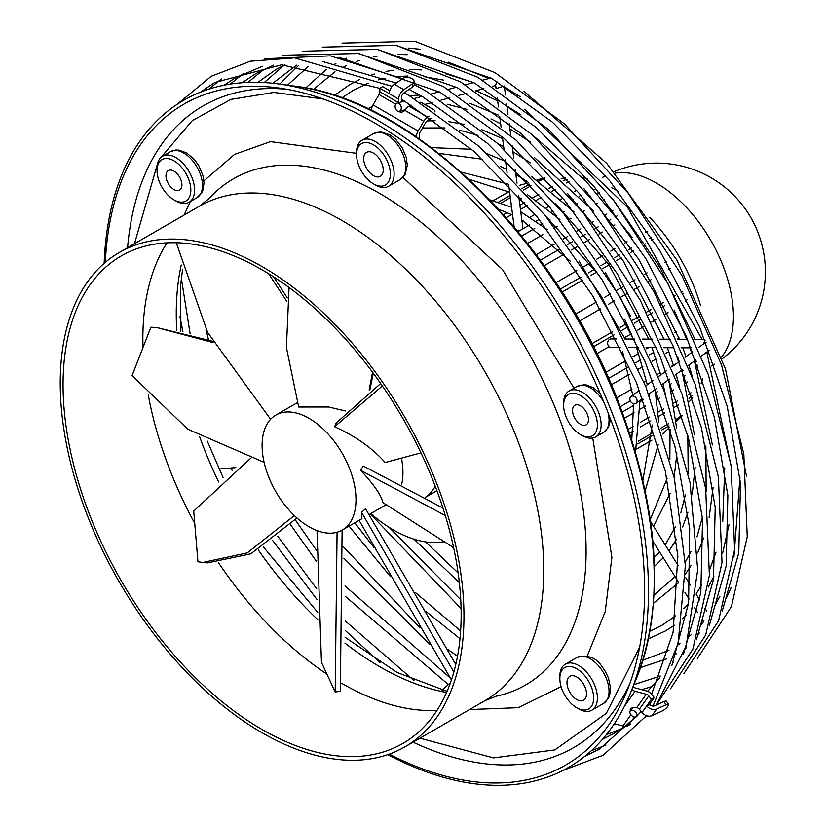 <?xml version="1.0" encoding="UTF-8"?>
<svg xmlns="http://www.w3.org/2000/svg" width="826" height="826" viewBox="0 0 826 826"><rect width="100%" height="100%" fill="white"/><g stroke="black" fill="none" stroke-linecap="round" stroke-linejoin="round"><path stroke-width="1.24" d="M203.908 180.832L234.543 154.4L270.494 141.628L356.564 153.347M419.959 738.186L493.483 757.896L554.824 749.925L606.336 713.344L639.613 647.254M395.675 104.21L379.031 94.546A3.985 2.292 120.1 0 0 379.867 91.779L398.648 102.672A3.985 2.292 -59.9 0 1 398.648 102.692L398.648 99.13A7.971 4.584 120.1 0 1 403.811 89.693L412.525 83.787A5.307 3.335 -4.4 0 0 414.063 81.196A5.307 3.335 -4.4 0 0 412.504 79.069L410.625 77.974A5.307 3.335 -4.4 0 0 403.129 78.336L394.425 84.242A7.971 4.584 120.1 0 0 389.263 93.679L379.877 88.237L382.686 86.606L389.748 90.788M401.405 101.949A7.971 4.584 -59.9 0 0 401.457 101.051L401.622 96.374A3.985 2.292 -59.9 0 1 404.048 92.791L412.763 86.875A5.307 3.335 175.6 0 0 414.301 84.293L414.063 81.196M633.098 686.602A3.985 3.139 -144.7 0 0 635.37 687.944L646.51 690.949A7.971 6.288 -144.7 0 1 651.6 694.294L673.118 632.21L677.847 556.197L665.374 471.192L636.464 382.655L592.934 296.235L537.55 217.444L473.845 151.292L404.967 101.443M435.219 486.173A79.668 45.998 -120 0 1 425.122 497.51L433.382 492.781A79.668 45.998 -120 0 0 436.82 490.427M673.386 365.175L671.517 366.248M660.139 372.815L657.651 374.25M646.438 380.724L644.001 382.128M631.952 389.087L616.754 397.864M676.422 331.587L674.47 332.702M663.97 338.774L663.237 339.197M648.647 347.612L646.634 348.779M638.643 353.394L632.943 356.687M625.581 360.931L605.84 372.33M682.72 291.258L681.027 292.239M675.276 295.563L674.522 295.997M663.175 302.543L660.573 304.051M651.053 309.543L646.613 312.104M638.911 316.554L632.664 320.168M626.717 323.596L620.254 327.323M612.716 331.68L591.922 343.678M579.604 320.973L600.368 308.976L579.604 320.973M608.69 304.175L614.565 300.778L608.69 304.175M620.718 297.226L626.996 293.602L620.718 297.226M634.285 289.399L639.014 286.663L634.285 289.399M648.245 281.336L651.043 279.725L648.245 281.336M662.215 273.272L663.061 272.776L662.215 273.272M668.812 269.462L670.433 268.533L668.812 269.462M562.114 292.043L582.908 280.024M590.466 275.667L596.93 271.94M602.856 268.512L609.113 264.909M616.805 260.458L621.255 257.898M630.765 252.405L633.366 250.897M644.724 244.341L645.467 243.907M651.229 240.583L652.922 239.612M544.251 265.662L564.055 254.232M571.375 250.01L577.106 246.695M585.066 242.101L589.857 239.344M598.995 234.068L602.422 232.085M612.913 226.025L614.864 224.899M687.284 381.963L685.415 383.047M673.469 389.944L671.455 391.101M659.654 397.915L656.722 399.608M645.602 406.031L640.563 408.942M634.027 412.711L624.497 418.214M689.576 401.291A130.126 75.125 -120 0 0 692.673 397.822M701.15 383.264A130.126 75.125 -120 0 0 702.771 378.845M707.087 352.888A130.126 75.125 -120 0 0 707.118 351.824M700.469 305.362A130.126 75.125 -120 0 0 649.67 217.31M618.612 191.684A130.126 75.125 -120 0 0 615.133 189.608A130.126 75.125 -120 0 0 611.839 187.77M527.607 243.443L542.878 234.625M554.886 227.697L557.354 226.262M568.525 219.819L571.045 218.363M582.402 211.807L584.281 210.723M596.269 203.805L597.229 203.248M603.083 199.861L604.322 199.149M370.791 513.586A130.126 75.125 -120 0 0 393.548 530.034A130.126 75.125 -120 0 0 443.779 541.804M342.243 530.065A66.39 38.326 -120 0 0 355.996 499.678A66.39 38.326 -120 0 0 309.048 418.359A66.39 38.326 -120 0 0 275.853 415.075A66.39 38.326 -120 0 0 262.1 445.472A66.39 38.326 -120 0 0 309.048 526.781A66.39 38.326 -120 0 0 342.243 530.065L361.922 518.707L361.54 512.327L365.536 508.723L455.787 664.507M420.95 452.875L385.164 462.519C372.598 448.291 355.748 436.355 334.592 426.712L336.182 423.015L380.662 383.501M453.629 547.659L382.82 502.569C381.354 495.301 373.961 484.552 360.632 470.324L363.192 465.978L442.942 508.042M401.612 484.635A66.39 38.326 -120 0 0 401.56 458.74M345.371 410.966L328.727 407.001L298.671 407.022L286.426 347.467L289.048 287.5M616.433 338.949L611.302 338.918A4.254 3.655 90.3 0 0 607.946 344.917A4.254 3.655 90.3 0 0 611.261 347.426L620.646 347.467M636.784 399.268A4.254 3.242 54.1 0 1 635.989 403.377A4.254 3.242 54.1 0 1 630.207 400.61A4.254 3.242 54.1 0 1 631.002 396.501A4.254 3.242 54.1 0 1 636.784 399.268M517.221 230.578A4.254 2.767 -7.5 0 0 522.786 227.284L518.625 195.504M398.968 103.415A4.254 3.005 75 0 1 401.291 107.71A4.254 3.005 75 0 1 399.288 111.314A4.254 3.005 75 0 1 397.409 111.014A4.254 3.005 75 0 1 395.096 106.709A4.254 3.005 75 0 1 397.089 103.105A4.254 3.005 75 0 1 398.968 103.415M636.784 716.359A4.254 2.602 41.6 0 1 636.681 716.503A4.254 2.602 41.6 0 1 631.88 715.729A4.254 2.602 41.6 0 1 630.207 711A4.254 2.602 41.6 0 1 630.321 710.866A4.254 2.602 41.6 0 1 635.111 711.64A4.254 2.602 41.6 0 1 636.784 716.359M105.315 262.327A381.622 220.325 60 0 1 239.85 86.885A381.622 220.325 60 0 1 278.486 87.959A381.622 220.325 60 0 1 565.583 324.463A381.622 220.325 60 0 1 626.851 691.352A381.622 220.325 60 0 1 509.694 782.367A381.622 220.325 60 0 1 389.252 754.128M363.037 759.817A285.486 164.828 60 0 1 101.949 549.114A285.486 164.828 60 0 1 119.367 252.436A285.486 164.828 60 0 1 161.173 239.53A285.486 164.828 60 0 1 422.251 450.242A285.486 164.828 60 0 1 404.843 746.91A285.486 164.828 60 0 1 363.037 759.817M387.797 754.644A385.071 222.318 -120 0 0 512.327 784.7A385.071 222.318 -120 0 0 630.548 692.859A385.071 222.318 -120 0 0 568.722 322.656A385.071 222.318 -120 0 0 279.023 84.004A385.071 222.318 -120 0 0 240.036 82.92A385.071 222.318 -120 0 0 104.148 263.339M162.577 243.164A281.501 162.526 60 0 1 420.021 450.924A281.501 162.526 60 0 1 402.851 743.462A281.501 162.526 60 0 1 361.633 756.182A281.501 162.526 60 0 1 104.19 548.423A281.501 162.526 60 0 1 121.36 255.884A281.501 162.526 60 0 1 162.577 243.164M572.511 410.45A11.285 6.515 -120 0 0 577.446 421.807A11.285 6.515 -120 0 0 586.14 424.832A11.285 6.515 -120 0 0 588.473 419.67A11.285 6.515 -120 0 0 583.548 408.312A11.285 6.515 -120 0 0 574.855 405.287A11.285 6.515 -120 0 0 572.511 410.45M563.6 405.298A23.902 13.794 60 0 1 580.492 395.54A23.902 13.794 60 0 1 597.394 424.812A23.902 13.794 60 0 1 580.492 434.569A23.902 13.794 60 0 1 563.6 405.298L563.6 403.129A26.556 15.333 -120 0 1 569.093 390.977L576.982 386.423A26.556 15.333 -120 0 1 604.023 402.603M580.492 434.569L582.371 435.653A26.556 15.333 -120 0 0 595.649 436.975A26.556 15.333 -120 0 0 601.152 424.812A26.556 15.333 -120 0 0 589.558 398.091A26.556 15.333 -120 0 0 569.093 390.977M177.92 190.62A11.285 6.515 -120 0 0 179.583 190.104A11.285 6.515 -120 0 0 180.264 178.375A11.285 6.515 -120 0 0 169.939 170.042A11.285 6.515 -120 0 0 168.287 170.559A11.285 6.515 -120 0 0 167.606 182.288A11.285 6.515 -120 0 0 177.92 190.62M182.381 202.112A23.902 13.794 60 0 1 173.935 199.851A23.902 13.794 60 0 1 157.033 170.579A23.902 13.794 60 0 1 165.489 158.551A23.902 13.794 60 0 1 188.576 179.025A23.902 13.794 60 0 1 182.381 202.112M173.935 199.851L175.814 200.935A26.556 15.333 -120 0 0 185.2 203.444A26.556 15.333 -120 0 0 189.092 202.246A26.556 15.333 -120 0 0 190.713 174.647A26.556 15.333 -120 0 0 166.418 155.051A26.556 15.333 -120 0 0 162.536 156.248A26.556 15.333 -120 0 0 157.033 168.411L157.033 170.579M356.564 154.586L356.564 152.418A26.556 15.333 60 0 1 362.056 140.255A26.556 15.333 60 0 1 382.521 147.379A26.556 15.333 60 0 1 394.116 174.1A26.556 15.333 60 0 1 388.612 186.253A26.556 15.333 60 0 1 375.334 184.941L373.455 183.857A23.902 13.794 60 0 1 356.564 154.586A23.902 13.794 60 0 1 373.455 144.829A23.902 13.794 60 0 1 390.357 174.1A23.902 13.794 60 0 1 373.455 183.857M363.698 158.706A13.805 7.971 -120 0 0 369.728 172.603A13.805 7.971 -120 0 0 380.363 176.299A13.805 7.971 -120 0 0 383.223 169.98A13.805 7.971 -120 0 0 377.193 156.083A13.805 7.971 -120 0 0 366.558 152.387A13.805 7.971 -120 0 0 363.698 158.706M559.842 678.507L559.842 676.339A26.556 15.333 60 0 1 565.335 664.187A26.556 15.333 60 0 1 588.009 673.83A26.556 15.333 60 0 1 591.901 710.184A26.556 15.333 60 0 1 578.613 708.863L576.744 707.779A23.902 13.794 60 0 1 568.288 700.293A23.902 13.794 60 0 1 559.842 678.507A23.902 13.794 60 0 1 585.19 676.246A23.902 13.794 60 0 1 593.068 702.74A23.902 13.794 60 0 1 576.744 707.779M581.628 681.326A13.805 7.971 -120 0 0 569.837 676.308A13.805 7.971 -120 0 0 571.86 695.213A13.805 7.971 -120 0 0 583.641 700.231A13.805 7.971 -120 0 0 581.628 681.326M639.355 709.224A3.985 3.139 35.3 0 0 637.404 707.758L636.794 707.572L646.242 694.243A3.985 3.139 -144.7 0 1 648.782 695.915L639.355 709.224L642.008 712.539A7.971 6.288 -144.7 0 0 652.003 715.626L661.368 711.423A5.307 1.373 145.5 0 0 667.284 706.953L668.224 705.621A5.307 1.373 145.5 0 0 668.575 704.413L666.396 701.243A5.307 1.373 -34.5 0 0 663.908 701.594L654.543 705.807A3.985 3.139 -144.7 0 1 649.886 704.64L646.727 705.889L651.435 699.23L654.254 697.609L651.6 694.294M649.422 704.33L654.254 697.609M630.135 724.464L628.369 725.486A7.971 6.288 -144.7 0 1 622.959 726.002L614.358 723.69M646.242 694.243L635.091 691.248A7.971 6.288 -144.7 0 1 631.849 689.669M651.435 699.23L648.782 695.915M219.086 469.023L235.833 467.599M668.575 704.413A5.307 1.373 145.5 0 0 666.086 704.764L656.722 708.976A7.971 6.288 -144.7 0 1 646.727 705.889L642.008 712.539M630.372 710.794A5.307 2.953 4.7 0 1 630.228 709.937A5.307 2.953 4.7 0 1 636.794 707.572M631.27 708.367A5.307 2.953 -175.3 0 0 632.024 708.945M323.059 98.955L273.974 92.44L230.919 99.378L192.21 120.668L161.039 157.332M157.611 163.403L134.473 243.711M561.102 686.643L518.418 707.675L469.55 709.555M371.38 110.436L371.38 110.436A7.971 4.584 120.1 0 1 373.042 104.892L379.031 94.546M416.449 136.961L416.449 136.589A7.971 4.584 -59.9 0 1 418.111 131.045L373.042 104.892M419.257 138.913L419.267 134.968A3.985 2.292 -59.9 0 1 420.093 132.191L425.751 122.444A3.985 2.292 -59.9 0 1 427.744 120.348L431.471 118.19M428.9 116.435L427.744 117.096A7.971 4.584 120.1 0 0 423.759 121.298L418.111 131.045M379.877 88.237L379.867 91.779M411.028 105.005L408.973 106.193A7.971 4.584 120.1 0 0 405.7 109.28L404.864 110.333A5.307 4.347 120 0 1 399.237 111.675A5.307 4.347 120 0 1 398.813 111.386M434.941 111.675L434.941 111.871A5.307 3.077 0.1 0 0 434.941 111.675A5.307 3.077 0.1 0 0 433.382 109.497L422.117 102.961A5.307 3.077 0.1 0 0 420.258 102.259M399.732 111.2A5.307 4.347 -60 0 0 400.321 112.078M297.412 402.665L275.853 415.075M359.093 520.339L451.44 679.912M361.54 512.327L453.856 672.034M342.109 530.147L340.333 691.207L335.201 692.002L321.459 662.38L317.039 530.602M337.07 532.243L335.201 692.002M294.335 515.548L247.304 552.893L202.783 562.465L197.93 561.752L193.718 511.077L250.35 458.575M202.783 562.465L207.367 562.888L250.774 553.843L296.988 517.995M264.113 462.333L187.832 429.231L132.098 375.593L150.879 327.199L156.899 327.571L213.118 342.584M212.344 341.2L156.899 327.571M287.324 297.907L273.582 276.844M286.849 301.469L268.615 273.716M270.608 419.267L207.605 332.372L176.289 242.741M369.965 389.511L373.28 373.218M369.16 390.027L372.547 372.216M334.592 426.712L382.376 385.969M360.632 470.324L445.286 515.517M587.162 178.488A130.126 75.125 -120 0 0 582.557 177.683M565.665 177.704A130.126 75.125 -120 0 0 561.143 178.643M522.073 221.822L523.498 220.996M530.034 217.228L534.99 214.357M546.162 207.904L549.053 206.242M560.875 199.417L562.867 198.271M574.824 191.364L576.672 190.29M685.033 375.789L683.691 376.573M677.743 380.001L677.041 380.414M671.208 383.78L669.989 384.482M663.97 387.952L663.206 388.396M657.372 391.761L655.637 392.763M643.309 399.887L640.119 401.725M633.728 405.411L622.246 412.05M697.887 365.175L696.555 367.529M620.223 406.702L630.321 400.878M675.141 375.004L676.174 374.405M682.1 370.988L683.03 370.44M695.048 362.779L696.401 361.23M668.812 351.608L666.076 353.187M655.958 359.031L652.179 361.22M642.804 366.63L638.498 369.108M629.144 374.508L611.333 384.792M608.566 378.422L627.43 367.539M635.7 362.759L640.759 359.837M649.381 354.86L653.696 352.372M677.206 338.794L678.941 337.793M684.754 334.437L685.322 334.107M668.028 312.6L665.601 314.004M655.823 319.652L651.652 322.057M643.568 326.724L637.713 330.101M631.229 333.849L624.59 337.679M609.123 346.61L596.961 353.631M686.995 299.724L685.611 301.511M593.502 346.744L614.296 334.736M621.637 330.493L628.152 326.735M634.234 323.224L640.377 319.683M648.193 315.171L652.55 312.651M662.142 307.117L664.693 305.641M682.286 294.737L683.711 293.199M575.619 314.066L596.393 302.079M604.715 297.267L610.59 293.88M616.733 290.329L623.01 286.705M630.3 282.502L635.039 279.766M644.27 274.438L647.057 272.817M658.229 266.375L659.086 265.879M664.837 262.565L666.448 261.625M631.456 248.027L628.896 249.504M619.314 255.038L614.947 257.567M607.141 262.069L600.998 265.621M594.916 269.131L588.411 272.89M581.05 277.133L560.245 289.141M651.735 237.785L649.69 238.26M556.012 282.709L576.837 270.68M583.672 266.736L590.311 262.905M596.775 259.168L602.639 255.781M610.724 251.114L614.895 248.709M624.663 243.071L627.099 241.667M645.498 231.982L647.729 231.693M617.125 215.927L616.557 216.247M610.755 219.602L608.999 220.614M598.21 226.851L595.092 228.647M585.51 234.181L581.184 236.68M572.583 241.646L567.493 244.579M559.264 249.328L540.338 260.252M536.208 254.676L554.091 244.351M563.404 238.972L567.73 236.473M577.075 231.084L580.874 228.885M590.972 223.051L593.729 221.461M604.869 215.028L606.398 214.151M612.211 210.795L612.975 210.351M590.869 196.072L590.342 196.371M584.519 199.737L583.6 200.264M577.684 203.681L576.496 204.373M570.673 207.729L570.116 208.049M564.137 211.508L562.651 212.365M556.827 215.72L556.074 216.154M550.002 219.664L549.022 220.232M542.744 223.856L541.071 224.827M534.783 228.451L521.681 236.019M599.201 192.778L597.188 193.17M518.067 231.6L520.638 230.113M521.588 229.566L529.662 224.899M536.053 221.213L539.161 219.417M551.541 212.272L553.234 211.291M559.057 207.935L559.863 207.471M565.872 204.001L567.07 203.31M572.893 199.944L573.626 199.52M579.563 196.092L580.895 195.328M593.853 189.495L596.537 189.536M555.227 189.391L551.634 191.467M541.443 197.352L536.115 200.429M527.422 205.447L520.452 209.463M511.624 214.564L506.204 217.703M569.228 181.699L566.388 182.959M503.499 214.657L507.174 212.54M519.895 205.189L524.758 202.38M532.471 197.93L538.769 194.296M548.319 188.782L552.532 186.346M563.187 180.46L567.235 179.459M545.098 178.168L538.573 181.359M531.035 185.716L523.416 190.114M510.334 197.662L501.031 203.031M498.408 202.174L510.045 195.452M521.991 188.555L529.6 184.167M536.745 180.047L544.799 177.838M519.802 185.365L520.545 184.962L519.802 185.365A143.404 82.796 -120 0 0 519.306 185.633M508.733 191.756L493.277 200.687M528.475 182.949L520.545 184.962M636.392 449.107L651.931 440.134M662.617 433.97L669.535 427.424M669.039 425.813L661.44 430.191M652.168 435.55L637.703 443.903M682.131 415.839L676.339 421.59M638.271 441.187L652.241 433.123M660.8 428.188L668.41 423.79M675.905 419.463L681.987 415.395M678.621 404.854L674.367 407.301M664.858 412.793L658.498 416.469M650.847 420.888L640.222 427.021M633.139 431.11L629.639 433.134M691.951 395.592L689.029 398.607M628.349 429.272L633.625 426.226M640.522 422.251L649.535 417.047M658.157 412.06L663.557 408.953M673.706 403.088L677.33 400.992M688.192 394.725L691.001 392.732M184.074 215.08L190.414 201.482M402.943 177.445L502.507 269.555L573.977 388.158M558.417 415.932A292.228 168.721 -120 0 0 209.133 198.498L199.169 206.366A285.486 164.828 -120 0 1 240.975 193.46A285.486 164.828 -120 0 1 516.735 437.986A285.486 164.828 -120 0 1 484.655 700.83L496.447 696.142A292.228 168.721 -120 0 0 558.417 415.932M629.877 683.484A370.502 213.913 60 0 1 519.378 764.38A370.502 213.913 60 0 1 413.052 742.171M199.665 436.809A288.367 166.491 -120 0 0 203.578 447.279A288.367 166.491 -120 0 0 218.663 481.992M258.28 549.899A288.367 166.491 -120 0 0 318.124 619.975M344.876 643.031A288.367 166.491 -120 0 0 446.598 692.467M636.815 677.516C665.188 601.906 659.355 510.84 619.314 404.327C558.459 242.514 414.92 99.832 295.45 86.245A373.951 215.906 60 0 1 618.798 405.494A373.951 215.906 60 0 1 636.815 677.516L630.548 692.859M148.298 395.158A281.501 162.526 -120 0 0 169.526 468.992A281.501 162.526 -120 0 0 194.74 523.385M218.611 562.847A281.501 162.526 -120 0 0 326.91 674.13M341.592 683.257A281.501 162.526 -120 0 0 436.985 710.422M610.569 419.247L608.452 427.321L603.538 432.421A26.556 15.333 -120 0 0 609.041 420.258A26.556 15.333 -120 0 0 607.998 412.556M170.424 151.695L175.711 150.043L179.139 150.146L186.759 152.986L194.668 159.862L198.921 165.902L203.02 175.814L204.022 182.711L203 190.052L201.895 192.572L196.98 197.693A26.556 15.333 -120 0 0 198.601 170.094A26.556 15.333 -120 0 0 174.307 150.497A26.556 15.333 -120 0 0 170.424 151.695L162.536 156.248M373.703 133.533L380.724 131.84L390.13 134.886L395.664 139.243L402.303 147.926L406.227 157.363L407.311 165.21L405.174 174.431L400.259 179.531A26.556 15.333 -120 0 0 405.762 167.379A26.556 15.333 -120 0 0 394.167 140.657A26.556 15.333 -120 0 0 373.703 133.533L362.056 140.255M599.645 667.109A26.556 15.333 -120 0 0 576.982 657.465C587.957 654.543 596.269 657.537 601.917 666.448L605.448 671.6L608.535 678.208L610.59 688.45L609.567 695.812L608.463 698.331L603.538 703.463A26.556 15.333 -120 0 0 599.645 667.109M721.511 357.1A108.877 62.859 -120 0 0 733.436 316.451A108.877 62.859 -120 0 0 656.453 183.104A108.877 62.859 -120 0 0 615.339 173.099M714.263 364.266A108.877 108.877 0 0 1 711.516 365.928A108.877 62.859 -120 0 0 714.211 364.132M504.232 85.987L497.045 88.279L495.806 86.637L496.054 88.547M496.87 81.433L495.497 85.605M702.276 620.089L703.473 622.009L703.876 620.842M127.565 247.707A370.502 213.913 60 0 1 257.392 89.146A370.502 213.913 60 0 1 286.808 89.27M663.908 701.594L666.086 704.764M652.003 715.626L656.722 708.976M628.369 725.486L634.368 717.02M622.959 726.002L630.94 714.748M624.456 706.251L635.091 691.248M592.748 438.038L611.89 557.416L605.21 611.663L587.183 656.195M181.235 264.981A288.367 166.491 -120 0 0 176.754 330.359M167.038 242.854A281.501 162.526 -120 0 0 143.001 347.488M416.449 136.589L412.701 134.421M703.432 343.998L705.115 340.095M704.97 342.976L706.189 342.769M412.525 83.787L412.763 86.875M403.811 89.693L394.425 84.242M398.648 99.13L389.263 93.679M427.744 117.096L408.973 106.193M423.759 121.298L404.864 110.333M605.592 175.897A108.877 62.859 -120 0 0 602.691 177.322A108.877 108.877 0 0 1 605.499 175.783M690.846 372.371A143.404 82.796 -120 0 0 690.866 371.586M587.585 192.499A143.404 82.796 -120 0 0 586.832 192.086M541.247 179.82A143.404 82.796 -120 0 0 536.941 180.182M663.877 433.216L662.628 434.001A143.404 82.796 -120 0 0 663.154 433.66M676.112 421.539A143.404 82.796 -120 0 0 678.673 417.863M334.964 71.779L313.291 89.487M274.635 277.515L274.8 278.579M389.067 527.318L460.753 599.779M334.571 64.263L335.914 63.488M345.516 58.636L346.579 58.171M408.23 48.094L420.403 49.292M460.629 630.95L415.416 592.531M374.24 547.814L354.808 522.817M287.51 85.161L308.377 66.41M342.067 43.148L414.724 41.3L495.053 72.657L564.292 123.755L628.173 193.129L681.925 275.533L721.459 364.751L743.813 454.052L747.251 536.724L731.423 606.625L697.32 658.467M457.521 656.205L447.382 649.174M420.011 627.781L343.172 546.564M272.786 83.261L296.482 65.192M322.243 47.175L396.139 45.368L477.82 77.272L548.299 129.279L613.326 199.882L668.038 283.752L708.316 374.56L731.093 465.451L734.634 549.62L718.579 620.801L683.918 673.613M450.211 677.909L345.02 585.954M316.41 550.24L295.254 519.781M257.918 82.332L276.183 69.374L284.98 64.769M302.43 51.212L377.554 49.436L460.588 81.888L532.295 134.803L598.478 206.634L654.161 291.97L695.162 384.358L718.372 476.86L722.017 562.527L705.724 634.977L670.516 688.77M224.042 85.223L235.193 77.964L262.369 66.307M264.65 58.77L330.297 55.848L402.582 78.707M414.301 84.593L426.123 91.118L497.665 143.466L564.075 214.151L620.749 298.227L663.732 389.81L690.009 482.487L697.712 569.816L686.241 645.756L656.236 705.043M413.94 680.531L345.454 621.1M316.719 588.845L277.701 536.126M190.104 333.611L181.338 278.269M242.132 82.755L255.688 73.669L273.767 65.12M282.606 55.239L358.969 53.504L443.355 86.503L516.302 140.327L583.631 213.387L640.284 300.179L682.008 394.167L705.652 488.269L709.4 575.423L692.869 649.153L657.114 703.917M461.022 172.087L507.938 184.012M426.939 120.947L435.116 120.72M448.57 121.608L464.078 124.396M481.31 129.506L502.6 138.582M367.942 108.774L372.289 106.399M409.293 95.661L419.629 95.062M469.87 103.333L498.202 115.031M368.19 83.178L353.383 90.189L341.923 97.902M425.535 541.877L458.141 572.976M334.509 95.351L350.069 84.448L359.362 79.657M369.098 75.796L374.529 74.082M386.031 71.397L393.692 70.251M409.355 69.374L421.632 69.921M445.792 73.824L473.701 82.579L465.503 84.779M431.244 147.617L471.543 149.289M487.433 153.863L505.595 161.442M489.777 199.84L511.593 207.233M520.762 211.776L547.38 229.721M447.103 691.31L397.275 672.57L345.103 637.331M317.7 612.365L263.318 546.802M223.206 477.8L207.316 441.115M200.367 92.223L214.832 82.486L281.635 64.789L379.877 88.351M176.971 104.468L211.249 76.271L250.392 61.196L294.603 57.892L392.154 86.358M404.131 92.729L409.025 95.506L479.452 146.677L545.16 215.421L601.875 297.246L645.901 386.805L674.346 478.223L685.353 565.573L678.136 643.196L653.036 706.075M401.467 99.45L404.977 101.443M498.563 209.205L512.616 215.049M438.709 153.368L482.735 159.273M500.69 166.46L506.637 169.382M288.749 287.283L288.904 288.243M413.991 539.182L459.349 582.671M378.556 79.854L385.329 78.284M397.864 76.498L407.992 76.023M425.751 77.014L443.49 80.112M476.137 90.726L497.675 100.948M452.07 546.74L453.763 548.299M447.217 104.241L466.886 109.342M490.943 118.903L500.659 123.755M422.53 127.999L445.007 127.906M459.793 130.229L478.006 135.392M497.871 143.662L503.654 146.563M468.92 179.294L509.621 192.2M243.298 73.669L230.134 84.138M179.954 316.73L182.907 331.732M230.939 468.012L232.116 470.386M272.497 540.287L317.112 599.645M345.299 630.455L379.991 662.628M338.908 57.283L440.041 92.254L504.139 138.417L564.468 200.171L617.332 273.788L659.54 354.808L688.533 438.338L702.565 519.286L700.82 592.727L683.494 654.13M221.378 78.955L208.689 89.229M322.987 61.609L396.191 83.044M409.097 89.363L422.809 96.869L487.619 143.487L548.67 205.788L602.268 280.055L645.209 361.86L674.935 446.308L689.679 528.33L688.585 602.99L671.796 665.756M263.814 69.384L247.955 82.414M205.942 329.089L208.451 339.672M290.463 524.582L316.306 561.153M345.289 596.32L448.332 684.558M357.772 53.277L457.263 87.639L520.266 133.007L579.553 193.707L631.508 266.065L672.973 345.712L701.45 427.796L715.213 507.35L713.468 579.491L696.401 639.809M284.32 65.089L264.175 82.569M343.833 558.169L429.861 644.352M454.517 662.184L456.086 663.226M376.625 49.261L474.496 83.023L536.394 127.596L594.637 187.244L645.674 258.352L686.406 336.605L714.366 417.254L727.861 495.404L726.106 566.264L709.307 625.478M298.713 65.368L279.684 84.097M349.026 526.152L390.14 576.166M426.433 611.767L459.989 638.715M395.489 45.244L491.728 78.408L552.511 122.186L609.722 180.78L659.85 250.629L699.839 327.499L727.283 406.712L740.509 483.458L738.754 553.038L722.213 611.157M326.208 69.621L305.703 87.917M370.285 513.886L461.084 608.525M343.781 66.813L346.249 65.615M356.553 61.372L359.475 60.37M373.3 56.808L377.141 56.116M397.915 54.433L407.197 54.681M448.136 62.105L488.878 78.511M640.594 667.532L666.458 658.962M675.286 654.409L676.628 653.624M504.418 86.947L520.266 96.776M739.972 477.325L733.932 557.127M719.9 596.289L715.471 604.456M703.401 621.885L701.109 624.59M691.104 634.781L688.781 636.815M679.953 643.619L677.681 645.147M641.719 689.658L651.838 686.592M386.072 504.758L369.098 514.567M591.313 750.751L605.964 745.073M624.962 726.291L613.739 733.612L602.402 739.404M606.274 734.768L621.503 728.738M518.852 197.228L521.702 198.921M545.604 215.978L599.645 275.853M624.58 319.053L633.346 339.042M636.588 347.55L647.316 384.679M649.091 393.878L649.412 395.788M652.23 425.018L642.896 480.422M512.884 151.664L530.323 162.815M567.679 193.676L622.928 260.407L664.135 339.197M667.398 347.715L673.541 365.67M676.143 374.281L679.767 387.817M687.81 435.601L688.182 473.277M685.415 494.619L680.769 512.977M675.389 526.936L665.167 544.83M659.592 551.933L654.078 557.757M509.9 128.877L530.354 142M584.034 188.72L638.539 258.868L679.54 339.28M682.792 347.798L685.983 356.646M688.812 365.092L692.229 376.129M705.848 445.978L706.147 491.656M702.399 517.272L696.989 536.859M691.021 551.5L685.26 562.238M675.018 576.569L654.109 595.05M648.524 638.839L665.56 630.888L674.346 625.23M506.927 106.1L520.855 114.721M614.131 200.924L659.757 267.025L694.934 339.362M724.732 467.846L722.729 521.712M716.018 552.15L709.833 569.062M701.811 584.942L696.328 593.471M688.523 603.434L683.773 608.514M675.72 615.824L662.235 625.137L650.021 631.136M515.868 174.441L527.04 181.421M555.186 203.237L608.886 264.588L648.74 339.114M651.993 347.632L660.728 374.952M662.999 383.801L665.24 393.857M670.062 429.138L669.845 459.442M667.088 478.584L650.268 519.544M628.627 347.509L638.756 347.56M646.087 347.601L656.391 347.653M663.681 347.694L673.851 347.746M681.089 347.787L691.135 347.839M709.152 350.348L701.481 355.913M695.915 359.94L688.244 365.505M682.689 369.532L675.018 375.097M669.452 379.124L661.781 384.689M656.216 388.716L648.771 394.116M642.762 398.473L635.989 403.377M517.014 183.166L515.176 169.175M513.782 158.468L512.079 145.448M510.757 135.381L509.229 123.735M507.99 114.225L506.637 103.942M505.46 94.949L504.294 86.028M494.939 85.687L492.616 86.307M483.891 88.65L475.404 90.922M466.669 93.266L458.182 95.537M449.437 97.881L440.96 100.153M432.215 102.496L424.76 104.489M405.411 109.672L399.288 111.314M450.5 682.637L442.055 690.133M521.836 220.005L570.539 261.357M622.587 351.494L632.788 395.2M633.625 403.769L631.776 439.793M652.86 541.185L678.208 581.659M684.991 592.49L689.07 599.005M694.614 607.853L697.32 612.169M641.141 711.465L636.681 716.503M119.367 252.436L199.169 206.366M591.901 710.184L603.538 703.463M562.64 770.586L603.217 755.191L646.541 715.719M638.849 714.056L599.635 748.986L584.818 756.286M565.335 664.187L576.982 657.465M388.612 186.253L400.259 179.531M189.092 202.246L196.98 197.693M600.13 393.341L593.419 387.766L586.574 385.019L584.003 384.72L576.982 386.423M595.649 436.975L603.538 432.421M182.536 269.606L180.657 284.97L180.842 331.247M404.843 746.91L484.655 700.83M295.45 86.245L279.023 84.004M650.547 521.474L678.177 565.603M685.446 577.198L690.36 585.056M696.235 594.441L699.694 599.965M704.908 608.287L706.808 611.323M711.847 619.707L711.475 618.922M699.354 633.005L698.259 634.244M686.261 647.77L685.25 648.916M673.169 662.545L672.674 663.102M659.52 677.929L647.636 691.331M633.243 707.572L630.321 710.866M578.954 260.954L625.106 338.99M638.405 387.373L638.911 390.77M640.016 400.455L635.504 452.09M514.175 226.944L508.651 184.756M507.092 172.84L505.357 159.583M503.994 149.217L502.384 136.899M501.103 127.121L499.668 116.167M498.46 106.915L497.2 97.303M495.466 85.574L495.806 86.637M490.954 77.954L482.725 80.163M456.489 87.195L448.27 89.394M439.256 91.81L431.038 94.009M422.034 96.425L414.167 98.531M404.43 101.144L397.089 103.105M624.477 338.99L634.698 339.042M642.091 339.083L652.499 339.135M659.84 339.176L670.134 339.228M677.413 339.269L687.573 339.321M694.8 339.362L704.836 339.414M704.454 343.255L698.259 347.746M692.715 351.762L685.033 357.338M679.488 361.354L671.796 366.93M666.252 370.946L658.57 376.522M653.025 380.538L645.56 385.949M639.572 390.285L631.002 396.501M531.355 176.32L574.122 212.024M668.802 379.599L676.628 427.951M676.886 453.804L674.13 477.221M670.134 493.267L653.572 526.296M524.747 109.331L627.275 206.83L702.069 339.393M706.798 352.062L731.351 467.175M729.007 524.655L722.616 553.296M713.922 576.176L708.254 587.08M686.767 614.885L682.565 618.736M534.515 136.817L585.964 181.152L632.272 237.475M674.13 309.977L686.674 339.321M689.886 347.829L691.589 352.578M694.46 360.993L712.425 444.966M713.127 487.309L709.1 517.695M703.607 538.015L697.702 552.893M691.145 565.335L685.456 573.987M678.177 583.053L653.572 603.156M534.598 157.704L593.533 211.095M677.609 356.718L679.199 361.561M681.842 370.141L694.377 434.445M695.182 467.093L692.147 494.691M687.965 512.182L682.617 526.998M676.659 539.099L668.967 550.89M663.268 557.798L654.429 566.378M527.597 194.76L559.914 219.592M605.2 272.208L630.517 316.059M655.059 389.552L658.787 421.983M658.26 444.388L645.189 490.871M613.45 725.042L615.752 724.061M646.903 715.832L645.075 717.701M722.12 358.856A108.877 108.877 0 0 0 614.121 171.684M508.671 191.725L493.194 200.666M651.931 440.196L636.371 449.189M647.274 691.186L648.121 690.784M633.893 684.651L660.325 676.009M643.02 660.17L668.977 650.299M524.025 91.294L606.79 163.424L676.876 260.056L725.517 369.067L746.601 476.819M731.165 587.554L726.126 598.695M686.561 647.047L685.621 647.739"/></g></svg>
